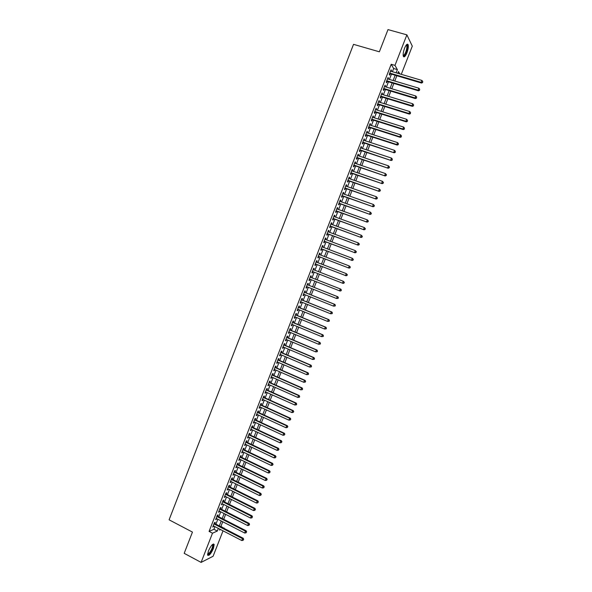 <?xml version="1.0" encoding="UTF-8"?>
<svg xmlns="http://www.w3.org/2000/svg" width="592" height="592" viewBox="0 0 592 592"><rect width="100%" height="100%" fill="white"/><g stroke="black" fill="none" stroke-linecap="round" stroke-linejoin="round"><path stroke-width="0.89" d="M208.391 551.011C210.937 545.565 212.868 543.375 214.171 544.448L213.394 548.547C210.87 553.971 208.946 556.154 207.614 555.104L208.391 551.011M404.573 48.218C406.127 44.615 407.311 43.438 408.125 44.681C408.613 46.524 408.206 49.24 406.911 52.829C405.372 56.425 404.188 57.602 403.359 56.358C402.878 54.538 403.278 51.822 404.573 48.218M223.029 530.824L213.098 556.258L201.102 562.4L184.186 553.328L192.452 532.09L169.09 519.82L353.528 44.348L379.361 51.8L387.997 29.6L406.882 34.854L412.298 46.146L401.287 74.333M220.957 526.355L224.005 528.338M214.755 523.565L215.259 522.277L214.459 522.61L212.728 527.05L213.793 526.044M217.634 516.187L218.137 514.892L217.345 515.21L215.614 519.65L216.679 518.644M220.52 508.794L221.023 507.507L220.231 507.803L218.5 512.25L219.565 511.236M223.399 501.402L223.902 500.114L223.125 500.395L221.386 504.843L222.451 503.829M226.285 494.009L226.788 492.714L226.011 492.981L224.279 497.428L225.345 496.414M229.171 486.609L229.674 485.314L228.904 485.566L227.173 490.013L228.238 488.999M232.057 479.202L232.567 477.899L231.805 478.136L230.066 482.591L231.132 481.57M234.95 471.787L235.453 470.492L234.698 470.707L232.959 475.169L234.032 474.148M237.843 464.372L238.347 463.07L237.599 463.277L235.86 467.739L236.933 466.711M240.737 456.95L241.24 455.648L240.5 455.84L238.761 460.302L239.508 460.102L239.834 459.274M243.63 449.528L244.141 448.225L243.401 448.396L241.662 452.858L242.402 452.68L242.735 451.829M246.531 442.091L247.042 440.788L246.309 440.944L244.563 445.413L245.303 445.251L245.636 444.377M249.432 434.654L249.942 433.351L249.217 433.492L247.471 437.962L248.196 437.821L248.544 436.926M252.333 427.217L252.843 425.914L252.125 426.033L250.379 430.51L251.097 430.377L251.452 429.466M255.241 419.772L255.744 418.47L255.034 418.566L253.287 423.043L254.005 422.932L254.368 422.007M258.142 412.321L258.652 411.018L257.949 411.1L256.195 415.584L256.906 415.488L257.276 414.533M261.05 404.861L261.56 403.559L260.857 403.626L259.111 408.11L259.814 408.036L260.191 407.067M263.958 397.402L264.469 396.1L263.773 396.144L262.027 400.636L262.722 400.577L263.107 399.585M266.874 389.936L267.384 388.633L266.696 388.663L264.942 393.155L265.638 393.11L266.03 392.104M269.789 382.469L270.292 381.159L269.612 381.174L267.865 385.666L268.546 385.644L268.946 384.615M272.705 374.988L273.208 373.685L272.535 373.685L270.781 378.177L271.462 378.17L271.869 377.119M275.62 367.514L276.131 366.204L275.465 366.182L273.704 370.681L274.377 370.688L274.792 369.623M278.536 360.025L279.047 358.715L278.388 358.678L276.634 363.185L277.3 363.207L277.722 362.119M281.459 352.536L281.97 351.226L281.318 351.174L279.557 355.681L280.216 355.718L280.652 354.615M284.382 345.04L284.893 343.73L284.249 343.656L282.488 348.17L283.139 348.222L283.575 347.097M287.305 337.536L287.823 336.226L287.179 336.138L285.418 340.652L286.062 340.726L286.513 339.579M290.235 330.033L290.746 328.723L290.11 328.619L288.348 333.133L288.992 333.222L289.444 332.06M293.166 322.522L293.676 321.212L293.047 321.086L291.286 325.607L291.915 325.718L292.381 324.527M296.096 315.011L296.607 313.693L295.985 313.553L294.224 318.074L294.846 318.2L295.319 316.994M299.027 307.485L299.545 306.168L298.923 306.02L297.162 310.541L297.783 310.682L298.257 309.461M301.964 299.959L302.475 298.642L301.868 298.472L300.1 303L300.714 303.163L301.202 301.913M304.902 292.433L305.413 291.116L304.813 290.924L303.045 295.452L303.652 295.63L304.147 294.365M307.84 284.9L308.351 283.575L307.759 283.368L305.99 287.904L306.589 288.097L307.093 286.817M310.778 277.359L311.296 276.035L310.704 275.813L308.935 280.349L309.527 280.564L310.038 279.254M313.723 269.804L314.234 268.487L313.656 268.25L311.88 272.786L312.472 273.016L312.983 271.698M316.676 262.234L317.179 260.939L316.602 260.68L314.833 265.223L315.418 265.468L315.928 264.15M319.628 254.656L320.131 253.383L319.562 253.11L317.786 257.653L318.363 257.92L318.873 256.595M322.588 247.079L323.077 245.821L322.514 245.525L320.738 250.076L321.308 250.357L321.826 249.032M325.548 239.494L326.029 238.258L325.474 237.947L323.698 242.498L324.261 242.794L324.771 241.469M328.508 231.901L328.982 230.68L328.434 230.355L326.658 234.913L327.213 235.224L327.724 233.899M331.468 224.309L331.934 223.11L331.394 222.762L329.618 227.321L330.166 227.654L330.684 226.329M334.428 216.709L334.894 215.525L334.354 215.162L332.578 219.721L333.118 220.076L333.636 218.744M337.396 209.102L337.854 207.94L337.322 207.555L335.538 212.121L336.078 212.491L336.596 211.166M340.363 201.495L340.814 200.348L340.289 199.948L338.506 204.514L339.038 204.899L339.556 203.574M343.338 193.88L343.774 192.748L343.256 192.333L341.473 196.907L341.998 197.306L342.516 195.982M346.305 186.258L346.742 185.148L346.231 184.719L344.448 189.285L344.958 189.706L345.476 188.382M349.28 178.629L349.709 177.541L349.206 177.089L347.415 181.663L347.926 182.107L348.444 180.775M352.255 170.999L352.677 169.926L352.181 169.46L350.39 174.041L350.893 174.499L351.411 173.167M355.237 163.362L355.644 162.312L355.156 161.823L353.372 166.411L353.861 166.885L354.386 165.553M358.212 155.726L358.619 154.69L358.138 154.186L356.347 158.774L356.835 159.263L357.353 157.931M361.194 148.081L361.594 147.06L361.113 146.542L359.329 151.13L359.81 151.641L360.328 150.301M364.184 140.43L364.568 139.431L364.102 138.891L362.311 143.479L362.785 144.011L363.303 142.672M367.166 132.771L367.551 131.794L367.084 131.239L365.294 135.827L365.76 136.375L366.285 135.043M370.155 125.112L370.533 124.15L370.074 123.573L368.276 128.175L368.742 128.738L369.26 127.398M373.145 117.445L373.515 116.506L373.064 115.914L371.265 120.509L371.724 121.094L372.242 119.754M376.135 109.772L376.497 108.847L376.053 108.24L374.255 112.843L374.706 113.442L375.232 112.103M379.132 102.098L379.487 101.188L379.043 100.566L377.252 105.169L377.689 105.783L378.214 104.444M382.129 94.417L382.469 93.529L382.04 92.885L380.242 97.495L380.678 98.124L381.204 96.785M385.126 86.728L385.466 85.862L385.037 85.196L383.239 89.806L383.668 90.465L384.193 89.118M388.123 79.032L388.456 78.188L388.041 77.508L386.236 82.118L386.657 82.791L387.183 81.452M392.407 71.713L393.65 68.524L391.201 64.276L209.072 531.409L213.919 529.285L214.955 526.643M215.917 524.164L217.841 519.243M218.803 516.779L220.727 511.836M221.682 509.394L223.621 504.421M224.568 501.994L226.514 497.006M227.454 494.594L229.407 489.577M230.34 487.186L232.308 482.154M233.233 479.779L235.209 474.717M236.127 472.364L238.11 467.28M239.02 464.942L241.011 459.843M241.913 457.52L243.911 452.392M244.814 450.09L246.82 444.94M247.715 442.653L249.728 437.488M250.616 435.216L252.643 430.021M253.517 427.772L255.552 422.555M256.425 420.32L258.467 415.081M259.333 412.868L261.383 407.607M262.241 405.409L264.306 400.125M265.157 397.942L267.221 392.637M268.065 390.476L270.144 385.148M270.981 383.002L273.067 377.652M273.904 375.52L275.998 370.148M276.819 368.032L278.921 362.644M279.742 360.543L281.851 355.133M282.665 353.054L284.789 347.615M285.588 345.55L287.719 340.089M288.519 338.047L290.657 332.563M291.449 330.536L293.595 325.03M294.379 323.025L296.533 317.497M297.31 315.506L299.478 309.956M300.248 307.981L302.416 302.408M303.178 300.455L305.368 294.853M306.123 292.922L308.314 287.298M309.061 285.381L311.259 279.735M312.006 277.833L314.211 272.172M314.951 270.278L317.157 264.624M317.904 262.707L320.109 257.061M320.864 255.122L323.054 249.498M323.817 247.545L326.007 241.936M326.777 239.952L328.96 234.358M329.744 232.36L331.92 226.78M332.704 224.76L334.88 219.195M335.671 217.16L337.84 211.61M338.639 209.546L340.8 204.018M341.614 201.939L343.76 196.418M344.581 194.317L346.727 188.818M347.556 186.695L349.694 181.204M350.531 179.065L352.662 173.597M353.513 171.428L355.637 165.975M356.488 163.792L358.611 158.353M359.47 156.147L361.586 150.723M362.452 148.496L364.561 143.086M365.442 140.837L367.543 135.45M368.431 133.178L370.525 127.805M371.421 125.511L373.508 120.154M374.41 117.845L376.497 112.502M377.407 110.171L379.487 104.843M380.404 102.49L382.476 97.177M383.401 94.801L385.466 89.503M386.398 87.113L388.456 81.829M389.403 79.417L391.453 74.148M391.127 71.336L391.453 70.507L391.038 69.812L389.24 74.429L389.654 75.117L390.18 73.771M201.102 562.4L212.491 533.192L217.308 531.046L218.337 528.397M209.072 531.409L212.491 533.192M391.201 64.276L394.975 65.379L406.882 34.854M396.129 72.816L397.373 69.619L394.975 65.379M219.306 525.918L221.23 520.982M222.192 518.518L224.131 513.567M225.086 511.118L227.025 506.145M227.972 503.711L229.925 498.716M230.865 496.303L232.826 491.279M233.759 488.888L235.727 483.842M236.652 481.466L238.628 476.397M239.553 474.037L241.536 468.953M242.454 466.607L244.444 461.501M245.354 459.177L247.36 454.042M248.255 451.733L250.268 446.583M251.163 444.289L253.184 439.109M254.072 436.837L256.099 431.642M256.98 429.385L259.015 424.161M259.888 421.926L261.938 416.679M262.804 414.459L264.861 409.19M265.719 406.985L267.784 401.702M268.635 399.511L270.707 394.205M271.558 392.03L273.637 386.702M274.473 384.548L276.568 379.191M277.396 377.06L279.498 371.68M280.327 369.563L282.428 364.161M283.25 362.06L285.366 356.643M286.18 354.556L288.304 349.11M289.111 347.045L291.242 341.577M292.041 339.534L294.187 334.043M294.979 332.016L297.132 326.503M297.917 324.49L300.077 318.955M300.854 316.957L303.023 311.399M303.792 309.424L305.975 303.844M306.737 301.883L308.92 296.281M309.683 294.342L311.873 288.711M312.628 286.787L314.833 281.141M315.573 279.232L317.786 273.563M318.526 271.669L320.738 266M321.486 264.084L323.691 258.43M324.453 256.491L326.651 250.86M327.413 248.899L329.603 243.282M330.38 241.299L332.563 235.697M333.348 233.692L335.523 228.105M336.315 226.085L338.491 220.513M339.29 218.47L341.458 212.913M342.265 210.848L344.426 205.306M345.24 203.226L347.393 197.698M348.214 195.597L350.368 190.084M351.197 187.96L353.335 182.469M354.179 180.316L356.317 174.84M357.161 172.672L359.292 167.21M360.143 165.02L362.274 159.574M363.133 157.368L365.249 151.937M366.122 149.709L368.239 144.293M369.112 142.043L371.221 136.641M372.109 134.369L374.211 128.982M375.106 126.695L377.2 121.323M378.103 119.014L380.19 113.657M381.1 111.326L383.187 105.99M384.104 103.63L386.176 98.309M387.109 95.934L389.173 90.628M390.113 88.23L392.178 82.947M393.118 80.527L395.175 75.251M219.854 529.181L219.506 530.062L220.609 529.574M223.702 528.19L224.139 527.99M399.8 73.896L398.475 71.558L397.794 73.304M396.84 75.746L394.783 81.023M393.835 83.442L391.771 88.733M390.831 91.131L388.766 96.444M387.834 98.82L385.755 104.14M384.837 106.501L382.75 111.844M381.84 114.175L379.753 119.532M378.843 121.848L376.749 127.221M375.853 129.515L373.752 134.902M372.864 137.174L370.755 142.576M369.874 144.825L367.758 150.25M366.892 152.477L364.768 157.916M363.902 160.121L361.779 165.575M360.92 167.765L358.789 173.227M357.945 175.395L355.807 180.878M354.963 183.032L352.817 188.522M351.988 190.654L349.835 196.167M349.014 198.276L346.86 203.803M346.046 205.883L343.878 211.433M343.071 213.497L340.903 219.055M340.104 221.097L337.928 226.677M337.137 228.697L334.954 234.291M334.177 236.289L331.986 241.899M331.209 243.882L329.019 249.506M328.249 251.467L326.051 257.106M325.297 259.044L323.091 264.698M322.337 266.615L320.124 272.283M319.384 274.185L317.171 279.861M316.424 281.762L314.219 287.416M313.471 289.34L311.266 294.971M310.511 296.918L308.321 302.527M307.559 304.48L305.376 310.067M304.606 312.043L302.438 317.608M301.654 319.606L299.493 325.141M298.708 327.154L296.555 332.674M295.763 334.702L293.617 340.2M292.818 342.243L290.679 347.719M289.88 349.783L287.749 355.23M286.935 357.316L284.819 362.741M283.997 364.842L281.888 370.244M281.059 372.361L278.965 377.748M278.129 379.879L276.035 385.237M275.199 387.39L273.112 392.733M272.268 394.901L270.189 400.214M269.338 402.405L267.273 407.696M266.415 409.901L264.358 415.17M263.484 417.39L261.442 422.636M260.561 424.878L258.526 430.103M257.646 432.36L255.611 437.562M254.723 439.841L252.703 445.021M251.807 447.308L249.794 452.466M248.892 454.782L246.886 459.91M245.983 462.241L243.985 467.354M243.068 469.7L241.085 474.791M240.16 477.152L238.184 482.221M237.251 484.596L235.283 489.643M234.351 492.041L232.39 497.065M231.45 499.478L229.496 504.48M228.542 506.915L226.603 511.895M225.648 514.337L223.709 519.295M222.747 521.759L220.823 526.695M393.65 68.524L397.373 69.619M213.919 529.285L217.308 531.046M390.838 70.33L391.453 70.507M387.841 78.003L388.456 78.188M384.852 85.677L385.466 85.862M381.862 93.344L382.469 93.529M378.873 101.003L379.487 101.188M375.89 108.662L376.497 108.847M372.908 116.313L373.515 116.506M369.926 123.957L370.533 124.15M366.944 131.594L367.551 131.794M363.969 139.231L364.568 139.431M360.987 146.86L361.594 147.06M358.019 154.49L358.619 154.69M355.045 162.112L355.644 162.312M352.077 169.726L352.677 169.926M349.11 177.334L349.709 177.541M346.142 184.941L346.742 185.148M343.175 192.541L343.774 192.748M340.215 200.133L340.814 200.348M337.255 207.725L337.854 207.94M334.295 215.31L334.894 215.525M331.342 222.888L331.934 223.11M328.39 230.466L328.982 230.68M325.437 238.036L326.029 238.258M322.485 245.599L323.077 245.821M319.539 253.161L320.131 253.383M316.594 260.709L317.179 260.939M313.649 268.265L314.234 268.487M308.943 280.327L309.527 280.564M306.005 287.867L306.589 288.097M303.067 295.401L303.652 295.63M300.129 302.926L300.714 303.163M297.199 310.445L297.783 310.682M294.268 317.963L294.846 318.2M291.338 325.474L291.915 325.718M288.408 332.978L288.992 333.222M285.485 340.481L286.062 340.726M282.562 347.978L283.139 348.222M279.639 355.466L280.216 355.718M276.723 362.955L277.3 363.207M273.8 370.437L274.377 370.688M270.884 377.918L271.462 378.17M267.976 385.385L268.546 385.644M265.061 392.851L265.638 393.11M262.152 400.318L262.722 400.577M259.244 407.77L259.814 408.036M256.336 415.221L256.906 415.488M253.435 422.673L254.005 422.932M250.534 430.11L251.097 430.377M247.634 437.547L248.196 437.821M244.733 444.984L245.303 445.251M241.839 452.406L242.402 452.68M238.939 459.829L239.508 460.102M236.045 467.251L236.615 467.525M233.159 474.666L233.722 474.939M230.266 482.073L230.828 482.347M227.38 489.473L227.942 489.754M224.494 496.873L225.056 497.154M221.615 504.266L222.17 504.547M218.729 511.651L219.292 511.939M215.851 519.036L216.413 519.325M212.979 526.414L213.534 526.702M389.573 73.578L421.482 83.043L421.141 82.362L389.765 73.082M422.466 82.281L422.777 81.504L422.466 82.281L421.141 82.362L421.904 80.416L390.513 71.158M421.482 83.043L422.607 82.554M422.777 81.504L421.904 80.416M406.364 44.896L406.778 44.837C407.755 45.784 407.548 48.292 406.164 52.355C404.935 55.263 403.936 56.344 403.182 55.604M403.159 55.315C403.885 55.537 404.743 54.464 405.72 52.103C406.756 49.225 407.074 47.049 406.689 45.569L406.186 45.133M403.552 56.691C404.417 56.395 405.342 55.049 406.312 52.644C407.599 49.077 407.999 46.376 407.518 44.548L407.274 44.163M212.543 544.462L212.92 544.492C213.616 546.298 212.572 549.206 209.79 553.217C208.65 554.534 207.903 554.859 207.555 554.193M207.585 553.89L209.494 552.765C211.684 549.746 212.735 547.178 212.654 545.04L212.321 544.655M207.688 555.289L209.701 553.772C212.417 550.027 213.719 546.838 213.608 544.196L213.497 543.944M386.576 81.252L418.44 90.813L418.093 90.154L386.761 80.771M419.417 90.065L419.728 89.288L419.417 90.065L418.093 90.154L418.855 88.208L387.516 78.854M418.44 90.813L419.558 90.332M419.728 89.288L418.855 88.208M383.586 88.926L415.399 98.583L415.044 97.939L383.764 88.467M416.376 97.85L416.679 97.073L416.376 97.85L415.044 97.939L415.806 95.993L384.511 86.543M415.399 98.583L416.516 98.109M416.679 97.073L415.806 95.993M380.597 96.585L412.365 106.345L411.995 105.716L380.767 96.148M413.327 105.628L413.63 104.851L413.327 105.628L411.995 105.716L412.757 103.778L381.514 94.224M412.365 106.345L413.475 105.879M413.63 104.851L412.757 103.778M377.607 104.244L409.324 114.101L408.954 113.494L377.77 103.829M410.286 113.398L410.589 112.621L410.286 113.398L408.954 113.494L409.716 111.548L378.525 101.905M409.324 114.101L410.434 113.642M410.589 112.621L409.716 111.548M374.625 111.903L406.29 121.848L405.912 121.264L374.78 111.503M407.244 121.168L407.548 120.391L407.244 121.168L405.912 121.264L406.674 119.318L375.528 109.579M406.29 121.848L407.392 121.397M407.548 120.391L406.674 119.318M371.65 119.562L403.263 129.589L402.871 129.026L371.791 119.17M404.203 128.923L404.506 128.153L404.203 128.923L402.871 129.026L403.633 127.08L372.538 117.253M403.263 129.589L404.358 129.152M404.506 128.153L403.633 127.08M368.661 127.199L400.229 137.329L399.837 136.782L368.801 126.829M401.169 136.678L401.472 135.908L401.169 136.678L399.837 136.782L400.592 134.843L369.549 124.919M400.229 137.329L401.324 136.9M401.472 135.908L400.592 134.843M365.693 134.85L397.202 145.062L396.803 144.537L365.819 134.488M398.135 144.433L398.438 143.656L398.135 144.433L396.803 144.537L397.558 142.598L366.559 132.578M397.202 145.062L398.29 144.648M398.438 143.656L397.558 142.598M362.704 142.465L394.176 152.795L362.829 142.147M395.101 152.174L395.404 151.404L395.101 152.174L393.769 152.277L394.524 150.346L363.577 140.23M394.176 152.795L395.264 152.381M395.404 151.404L394.524 150.346M359.744 150.109L391.149 160.521L359.847 149.791M392.067 159.914L392.37 159.144L392.067 159.914L390.735 160.025L391.497 158.086L360.595 147.882M391.149 160.521L392.237 160.114M392.37 159.144L391.497 158.086M356.754 157.724L388.13 168.239L356.865 157.435M389.04 167.654L387.708 167.758L388.463 165.827L389.514 167.07L389.04 167.654L389.514 167.07M357.612 155.526L388.463 165.827L389.344 166.877M388.13 168.239L389.21 167.839M353.787 165.338L385.111 175.95L353.89 165.072M386.014 175.38L384.682 175.491L385.436 173.56L386.487 174.795L386.014 175.38L386.487 174.795M354.638 163.163L385.436 173.56L386.317 174.61M385.111 175.95L386.184 175.565M350.819 172.953L382.092 183.661L350.915 172.701M382.994 183.106L381.655 183.217L382.41 181.285L383.468 182.514L382.994 183.106L383.468 182.514M351.655 170.799L382.41 181.285L383.29 182.336M382.092 183.661L383.165 183.283M347.859 180.575L379.072 191.364L347.941 180.331M379.968 190.824L378.636 190.935L379.391 189.011L380.449 190.224L379.968 190.824L380.449 190.224M348.681 178.429L379.391 189.011L380.271 190.054M379.072 191.364L380.145 190.994M344.899 188.175L376.061 199.06L344.966 187.953M376.949 198.535L375.609 198.653L376.364 196.722L377.43 197.928L376.949 198.535L377.43 197.928M345.706 186.051L376.364 196.722L377.252 197.765M376.061 199.06L377.126 198.697M341.917 195.767L373.049 206.749L341.998 195.575M373.929 206.245L372.59 206.364L373.345 204.44L374.41 205.631L373.929 206.245L374.41 205.631M342.738 193.665L373.345 204.44L374.233 205.476M373.049 206.749L374.114 206.401M338.957 203.359L370.037 214.437L339.024 203.182M370.91 213.949L369.578 214.067L370.333 212.143L371.399 213.327L370.91 213.949L371.399 213.327M339.771 201.28L370.333 212.143L371.214 213.179M370.037 214.437L371.095 214.097M335.997 210.944L367.033 222.118L336.064 210.789M367.898 221.645L366.559 221.771L367.314 219.847L368.387 221.016L367.898 221.645L368.387 221.016M336.804 208.887L367.314 219.847L368.202 220.875M367.033 222.118L368.083 221.785M333.059 218.537L364.028 229.8L333.096 218.396M364.887 229.341L363.547 229.467L364.302 227.543L365.375 228.704L364.887 229.341L365.375 228.704M333.836 216.494L364.302 227.543L365.19 228.571M364.028 229.8L365.079 229.474M330.099 226.114L361.024 237.466L330.136 225.989M361.875 237.029L360.543 237.155L361.29 235.231L362.371 236.386L361.875 237.029L362.371 236.386M330.876 224.094L361.29 235.231L362.178 236.26M361.024 237.466L362.067 237.155M327.147 233.685L358.019 245.132L327.176 233.581M358.87 244.711L357.531 244.836L358.286 242.92L359.366 244.059L358.87 244.711L359.366 244.059M327.916 231.687L358.286 242.92L359.166 243.941M358.019 245.132L359.063 244.829M324.187 241.247L355.022 252.799L324.216 241.166M355.866 252.384L354.527 252.518L355.274 250.601L356.362 251.733L355.866 252.384L356.362 251.733M324.956 239.272L355.274 250.601L356.162 251.622M355.022 252.799L356.058 252.495M321.234 248.81L352.025 260.45L321.256 248.751M352.862 260.058L351.522 260.191L352.27 258.275L353.357 259.4L352.862 260.058L353.357 259.4M321.996 246.857L352.27 258.275L353.158 259.289M352.025 260.45L353.061 260.162M318.304 256.373L349.028 268.102L318.304 256.329M349.857 267.725L348.518 267.858L349.265 265.941L350.36 267.059L349.857 267.725L350.36 267.059M319.044 254.434L349.265 265.941L350.161 266.962M349.028 268.102L350.057 267.821M315.344 263.921L346.031 275.754L315.351 263.899M346.86 275.384L345.521 275.524L346.268 273.608L347.363 274.71L346.86 275.384L347.363 274.71M316.091 262.004L346.268 273.608L347.156 274.621M346.031 275.754L347.06 275.48M312.413 271.476L343.042 283.39L312.398 271.469M343.856 283.043L342.516 283.183L343.271 281.267L344.366 282.362L343.856 283.043L344.366 282.362M313.138 269.575L343.271 281.267L344.159 282.28M343.042 283.39L344.07 283.124M341.073 290.768L341.377 290.006L341.073 290.768L340.052 291.027L309.453 279.024M340.866 290.694L339.519 290.835L340.274 288.926L340.8 289.118L310.208 277.13M310.186 277.137L340.274 288.926L341.162 289.932M341.377 290.006L340.8 289.118M338.084 298.412L338.38 297.65L338.084 298.412L336.53 298.486L306.501 286.58M337.869 298.338L336.53 298.486L337.277 296.57L337.81 296.747L307.263 284.671L337.277 296.57L338.165 297.576M338.38 297.65L337.81 296.747M335.094 306.042L335.39 305.28L335.094 306.042L333.533 306.123L303.555 294.135M334.88 305.983L333.533 306.123L334.288 304.214L334.828 304.377L304.325 292.204M304.295 292.248L334.288 304.214L335.176 305.22M335.39 305.28L334.828 304.377M332.105 313.671L332.408 312.909L332.105 313.671L330.543 313.767L300.618 301.683M331.89 313.619L330.543 313.767L331.291 311.858L331.846 311.999L301.395 299.73M301.35 299.796L331.291 311.858L332.186 312.857M332.408 312.909L331.846 311.999M329.122 321.293L329.418 320.531L329.122 321.293L327.561 321.397L297.672 309.224M328.9 321.249L327.561 321.397L328.308 319.488L328.863 319.613L298.457 307.255M298.412 307.337L328.308 319.488L329.196 320.487M329.418 320.531L328.863 319.613M326.14 328.915L326.436 328.153L326.14 328.915L324.571 329.026L294.735 316.757M325.911 328.871L324.571 329.026L325.319 327.117L325.881 327.228L295.526 314.774M295.475 314.877L325.319 327.117L326.214 328.109M326.436 328.153L325.881 327.228M323.158 336.53L323.454 335.768L323.158 336.53L321.589 336.648L291.797 324.29M322.929 336.493L321.589 336.648L322.337 334.739L322.906 334.828L292.596 322.285M292.537 322.403L322.337 334.739L323.225 335.731M323.454 335.768L322.906 334.828M320.176 344.137L320.479 343.375L320.176 344.137L318.607 344.263L288.866 331.816M319.946 344.107L318.607 344.263L319.354 342.361L319.924 342.435L289.666 329.796M289.599 329.936L319.354 342.361L320.25 343.345M320.479 343.375L319.924 342.435M317.201 351.737L317.497 350.982L317.201 351.737L315.625 351.877L285.929 339.334M316.972 351.722L315.625 351.877L316.372 349.976L316.949 350.027L286.743 337.299M286.661 337.455L316.372 349.976L317.268 350.96M317.497 350.982L316.949 350.027M314.226 359.337L314.522 358.574L314.226 359.337L312.65 359.485L282.998 346.853M313.989 359.322L312.65 359.485L313.39 357.583L313.982 357.62L283.82 344.796M283.731 344.973L313.39 357.583L314.285 358.567M314.522 358.574L313.982 357.62M311.251 366.929L311.547 366.174L311.251 366.929L309.668 367.084L280.068 354.364M311.015 366.922L309.668 367.084L310.415 365.183L311.015 365.205L280.897 352.292M280.8 352.484L310.415 365.183L311.311 366.167M311.547 366.174L311.015 365.205M308.284 374.514L308.58 373.759L308.284 374.514L306.7 374.684L277.145 361.867M308.04 374.521L306.7 374.684L307.44 372.782L308.04 372.782L277.974 359.781M277.877 359.995L307.44 372.782L308.336 373.759M308.58 373.759L308.04 372.782M305.309 382.099L305.613 381.344L305.309 382.099L303.726 382.269L274.222 369.371M305.072 382.106L303.726 382.269L304.466 380.375L305.08 380.36L275.058 367.262M274.947 367.499L304.466 380.375L305.368 381.352M305.613 381.344L305.08 380.36M302.349 389.677L302.645 388.922L302.349 389.677L300.758 389.862L271.299 376.867M302.098 389.691L300.758 389.862L301.498 387.96L302.112 387.93L272.142 374.743M272.024 374.995L301.498 387.96L302.394 388.937M302.645 388.922L302.112 387.93M299.382 397.247L299.678 396.492L299.382 397.247L297.783 397.439L268.376 384.356M299.13 397.269L297.783 397.439L298.531 395.545L299.152 395.493L269.227 382.217M269.101 382.484L298.531 395.545L299.426 396.514M299.678 396.492L299.152 395.493M296.414 404.817L296.71 404.062L296.414 404.817L294.823 405.017L265.453 391.845M296.163 404.847L294.823 405.017L295.563 403.122L296.192 403.056L266.311 389.684M266.185 389.973L295.563 403.122L296.459 404.092M296.71 404.062L296.192 403.056M263.262 397.454L292.596 410.693L291.856 412.587L262.537 399.326M263.388 397.151L293.232 410.611L292.596 410.693L293.499 411.662L293.203 412.417L293.499 411.662M293.75 411.625L293.232 410.611M291.856 412.587L293.203 412.417M260.347 404.935L289.636 418.263L288.896 420.157L259.622 406.8M260.473 404.61L290.28 418.159L289.636 418.263L290.539 419.225L290.243 419.98L290.539 419.225M290.79 419.18L290.28 418.159M288.896 420.157L290.243 419.98M257.439 412.409L286.676 425.826L285.936 427.713L256.706 414.274M257.587 412.062L287.32 425.707L286.676 425.826L287.579 426.78L287.283 427.535L287.579 426.78M287.838 426.736L287.32 425.707M285.936 427.713L287.283 427.535M254.523 419.876L283.716 433.381L282.976 435.268L253.798 421.741M254.664 419.513L284.367 433.248L283.716 433.381L284.619 434.336L284.323 435.09L284.619 434.336M284.878 434.284L284.367 433.248M282.976 435.268L284.323 435.09M251.615 427.335L280.756 440.936L280.016 442.823L250.89 429.2M251.778 426.958L281.422 440.781L280.756 440.936L281.659 441.884L281.37 442.638L281.659 441.884M281.925 441.824L281.422 440.781M280.016 442.823L281.37 442.638M248.707 434.794L277.803 448.484L277.063 450.371L247.981 436.659M248.862 434.402L278.469 448.314L277.803 448.484L278.706 449.432L278.41 450.186L278.706 449.432M278.973 449.365L278.469 448.314M277.063 450.371L278.41 450.186M245.798 442.246L274.851 456.025L274.111 457.912L245.073 444.111M245.961 441.832L275.524 455.833L274.851 456.025L275.754 456.972L275.458 457.727L275.754 456.972M276.027 456.891L275.524 455.833M274.111 457.912L275.458 457.727M242.898 449.698L271.898 463.558L271.166 465.445L242.165 451.555M243.083 449.261L272.579 463.358L271.898 463.558L272.808 464.505L272.512 465.26L272.808 464.505M273.075 464.424L272.579 463.358M271.166 465.445L272.512 465.26M239.989 457.142L268.953 471.091L268.213 472.978L239.264 459M240.167 456.691L269.641 470.869L268.953 471.091L269.856 472.031L269.56 472.786L269.856 472.031M270.13 471.942L269.641 470.869M268.213 472.978L269.56 472.786M237.089 464.579L266.008 478.617L265.268 480.497L236.363 466.437M237.274 464.113L266.696 478.38L266.008 478.617L266.911 479.557L266.615 480.312L266.911 479.557M267.192 479.461L266.696 478.38M265.268 480.497L266.615 480.312M234.195 472.009L263.063 486.143L262.323 488.023L233.47 473.866M234.38 471.528L263.758 485.884L263.063 486.143L263.965 487.075L263.677 487.83L263.965 487.075M264.247 486.972L263.758 485.884M262.323 488.023L263.677 487.83M231.294 479.439L260.117 493.661L259.385 495.534L230.569 481.296M231.494 478.935L260.828 493.38L260.117 493.661L261.028 494.594L260.732 495.341L261.028 494.594M261.309 494.483L260.828 493.38M259.385 495.534L260.732 495.341M228.401 486.861L257.18 501.172L256.44 503.045L227.676 488.718M228.601 486.343L257.89 500.876L257.18 501.172L258.082 502.097L257.794 502.852L258.082 502.097M258.371 501.979L257.89 500.876M256.44 503.045L257.794 502.852M225.508 494.283L254.234 508.676L253.502 510.556L224.782 496.133M225.715 493.743L254.96 508.365L254.234 508.676L255.145 509.601L254.856 510.356L255.145 509.601M255.433 509.483L254.96 508.365M253.502 510.556L254.856 510.356M222.614 501.69L251.297 516.18L250.564 518.052L221.896 503.548M222.836 501.135L252.029 515.854L251.297 516.18L252.207 517.105L251.918 517.852L252.207 517.105M252.503 516.971L252.029 515.854M250.564 518.052L251.918 517.852M219.728 509.105L248.366 523.676L247.634 525.548L219.003 510.955M219.95 508.528L249.099 523.335L248.366 523.676L249.276 524.601L248.98 525.348L249.276 524.601M249.572 524.46L249.099 523.335M247.634 525.548L248.98 525.348M216.842 516.505L245.436 531.165L244.696 533.037L216.117 518.355M217.072 515.913L246.176 530.809L245.436 531.165L246.346 532.09L246.05 532.837L246.346 532.09M246.642 531.942L246.176 530.809M244.696 533.037L246.05 532.837M213.956 523.905L242.498 538.653L241.765 540.526L213.231 525.755M214.215 523.284L243.245 538.276L242.498 538.653L243.416 539.571L243.12 540.318L243.416 539.571M243.712 539.416L243.245 538.276M241.765 540.526L243.12 540.318M406.29 45.14L406.778 44.837M406.001 45.377L406.689 45.569M212.395 544.684L212.92 544.492M212.173 544.795L212.654 545.04"/></g></svg>
